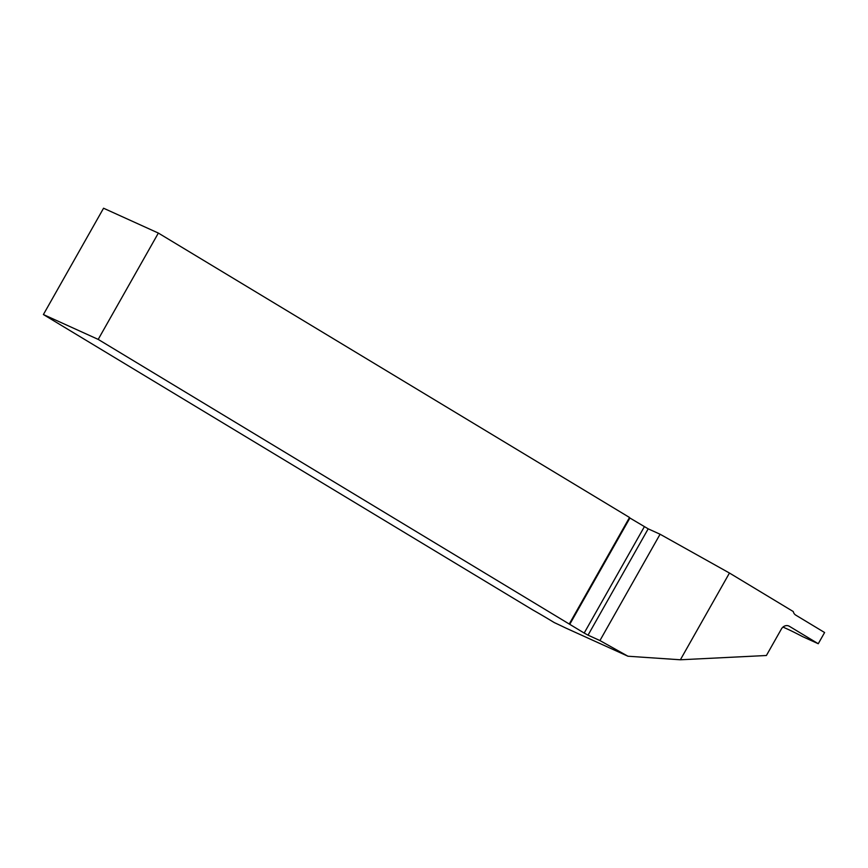 <?xml version="1.0" encoding="UTF-8"?>
<svg xmlns="http://www.w3.org/2000/svg" width="868" height="868" viewBox="0 0 868 868"><rect width="100%" height="100%" fill="white"/><g stroke="black" fill="none" stroke-linecap="round" stroke-linejoin="round"><path stroke-width="1.3" d="M629.398 517.708L648.19 528.84L588.037 635.159L599.929 640.562L627.955 656.23L680.382 659.778L766.401 655.503L781.395 628.996A6.445 5.609 -65.6 0 1 788.871 626.034A6.445 5.609 -65.6 0 1 789.381 626.305L788.339 625.828M627.955 656.23L565.589 627.944A182.551 9.168 -150.5 0 0 554.316 622.606L549.433 619.665A39.971 2.007 -150.5 0 0 532.724 609.911L43.4 314.541L98.203 339.399L584.186 633.054L644.338 526.735M782.99 627.065L788.035 629.354A45.646 2.289 29.5 0 1 802.596 636.624L818.264 643.73L824.6 632.522L795.728 615.097A6.445 5.609 -65.6 0 1 793.276 611.549L729.456 573.032L680.382 659.778M818.264 643.73L789.381 626.305M98.203 339.399L158.356 233.069L103.552 208.222L43.4 314.541M588.037 635.159L584.186 633.054M158.356 233.069L629.517 517.48L569.365 623.81M648.19 528.84L660.081 534.232L729.456 573.032M599.929 640.562L660.081 534.232M629.908 518.012L569.744 624.342"/></g></svg>
